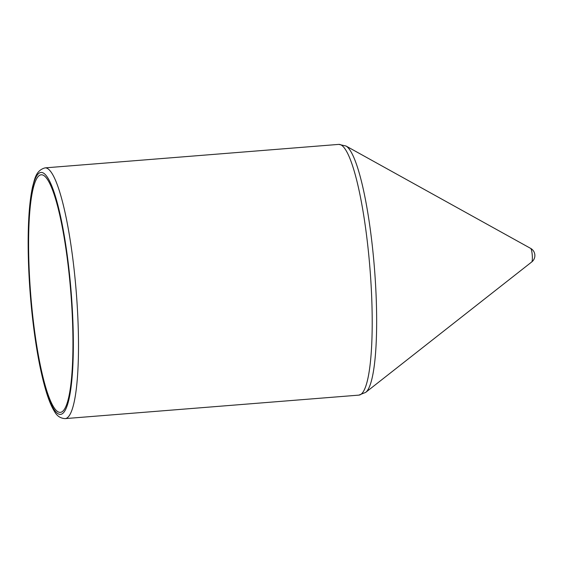 <?xml version="1.0" encoding="UTF-8"?>
<svg xmlns="http://www.w3.org/2000/svg" width="563" height="563" viewBox="0 0 563 563"><rect width="100%" height="100%" fill="white"/><g stroke="black" fill="none" stroke-linecap="round" stroke-linejoin="round"><path stroke-width="0.84" d="M32.38 312.571A119.173 20.071 -94.6 0 0 60.283 412.383A119.173 20.071 -94.6 0 0 70.79 291.986A119.173 20.071 -94.6 0 0 41.282 174.79A119.173 20.071 -94.6 0 0 32.38 312.571M530.684 248.417A8.135 8.135 0 0 1 531.768 261.929L531.768 261.929A6.819 1.147 -94.6 0 0 532.246 255.095A6.819 1.147 -94.6 0 0 530.684 248.417L345.992 146.007A124.353 20.944 -94.6 0 1 374.402 267.714A124.353 20.944 -94.6 0 1 365.69 392.383L358.835 395.127A125.774 21.183 -94.6 0 0 369.926 268.072A125.774 21.183 -94.6 0 0 338.785 144.388L345.992 146.007M65.125 418.612A125.774 21.183 -94.6 0 0 76.216 291.557A125.774 21.183 -94.6 0 0 45.075 167.873C35.483 170.483 34.653 179.9 32.689 186.29C29.748 199.436 28.241 217.775 28.15 241.295C28.115 264.188 29.396 288.101 31.985 313.035C35.455 345.323 40.198 371.538 46.222 391.679C48.854 400.37 51.648 407.021 54.59 411.637C56.99 416.029 60.501 418.358 65.125 418.612L358.835 395.127M32.042 312.915A121.376 20.444 -94.6 0 0 71.022 387.365A121.376 20.444 -94.6 0 0 49.284 180.484A121.376 20.444 -94.6 0 0 32.042 312.915M338.785 144.388L45.075 167.873M531.768 261.929L365.69 392.383"/></g></svg>

